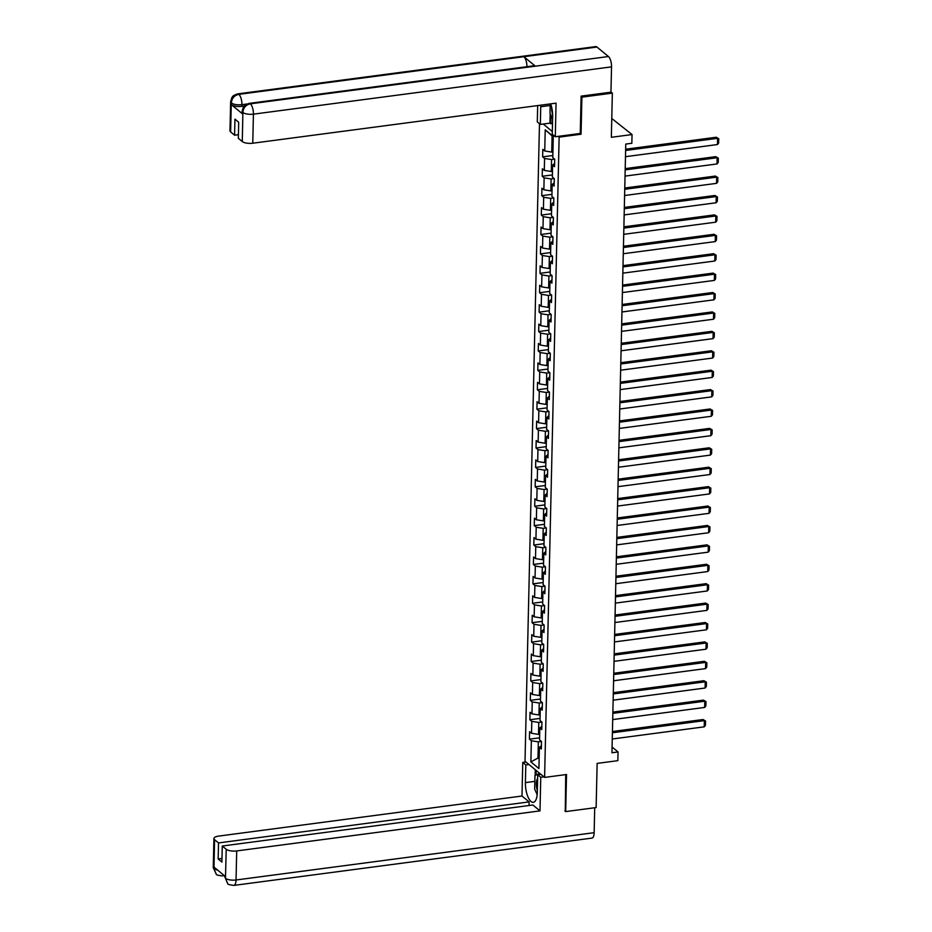 <?xml version="1.0" encoding="UTF-8"?>
<svg xmlns="http://www.w3.org/2000/svg" width="932" height="932" viewBox="0 0 932 932"><rect width="100%" height="100%" fill="white"/><g stroke="black" fill="none" stroke-linecap="round" stroke-linejoin="round"><path stroke-width="1.4" d="M539.477 123.7L525.019 761.246L544.603 777.404L559.13 137.121L558.21 136.363M611.776 118.504L632.047 134.558L631.849 143.272L625.768 144.076L611.951 752.753L618.044 751.949L612.079 747.033M564.885 810.933L565.677 811.586L596.13 807.566L597.132 763.39L617.846 760.663L618.044 751.949M610.961 91.977L612.347 93.13L611.345 137.295L632.047 134.558M580.135 133.462L581.055 134.231L581.894 97.149L581.102 96.497M581.894 97.149L612.347 93.13M543.251 124.026L552.315 131.505M541.41 745.647L539.407 747.382L541.341 748.978L541.504 741.511L539.57 739.926L539.838 727.974L541.772 729.57L541.946 722.102L540.012 720.518L540.28 708.565L542.214 710.161L542.389 702.693L540.455 701.097L540.723 689.156L542.657 690.752L542.82 683.284L540.898 681.688L541.166 669.747L543.1 671.343L543.263 663.875L541.329 662.279L541.608 650.338L543.542 651.934L543.706 644.466L541.772 642.87L542.051 630.929L543.973 632.525L544.148 625.057L542.214 623.461L542.482 611.52L544.416 613.116L544.591 605.649L542.657 604.053L542.925 592.111L544.859 593.696L545.034 586.24L543.1 584.644L543.368 572.702L545.302 574.287L545.465 566.831L543.531 565.235L543.81 553.282L545.744 554.878L545.907 547.41L543.973 545.826L544.253 533.873L546.175 535.469L546.35 528.001L544.416 526.417L544.684 514.464L546.618 516.06L546.793 508.592L544.859 507.008L545.127 495.055L547.061 496.651L547.235 489.183L545.302 487.587L545.57 475.646L547.503 477.242L547.667 469.775L545.744 468.179L546.012 456.237L547.946 457.833L548.109 450.366L546.175 448.77L546.455 436.828L548.377 438.424L548.552 430.957L546.618 429.361L546.886 417.42L548.82 419.016L548.995 411.548L547.061 409.952L547.329 398.011L549.263 399.607L549.437 392.139L547.503 390.543L547.771 378.602L549.705 380.186L549.868 372.73L547.946 371.134L548.214 359.193L550.148 360.777L550.311 353.321L548.377 351.725L548.657 339.772L550.591 341.368L550.754 333.901L548.82 332.316L549.088 320.363L551.022 321.959L551.196 314.492L549.263 312.907L549.53 300.954L551.464 302.55L551.639 295.083L549.705 293.487L549.973 281.546L551.907 283.142L552.07 275.674L550.148 274.078L550.416 262.137L552.35 263.733L552.513 256.265L550.579 254.669L550.859 242.728L552.793 244.324L552.956 236.856L551.022 235.26L551.301 223.319L553.224 224.915L553.398 217.447L551.464 215.851L551.732 203.91L553.666 205.506L553.841 198.038L551.907 196.442L552.175 184.501L554.109 186.085L554.284 178.629L552.35 177.033L552.618 165.092L554.552 166.677L554.715 159.221L552.781 157.625L553.27 136.468L545.22 129.839L552.093 135.909L551.732 152.091L552.921 151.928M539.407 747.382L538.917 768.539L530.879 761.898L531.357 740.754L529.423 739.158L539.616 737.806M545.22 129.839L544.742 150.984L542.808 149.388L542.634 156.856L544.568 158.452L544.3 170.393L542.366 168.797L542.203 176.265L544.137 177.861L543.857 189.802L541.923 188.217L541.76 195.673L543.694 197.269L543.414 209.211L541.492 207.626L541.317 215.082L543.251 216.678L542.983 228.631L541.049 227.035L540.875 234.503L542.808 236.087L542.54 248.04L540.607 246.444L540.432 253.912L542.366 255.496L542.098 267.449L540.164 265.853L540.001 273.321L541.923 274.917L541.655 286.858L539.721 285.262L539.558 292.73L541.492 294.326L541.212 306.267L539.29 304.671L539.115 312.138L541.049 313.735L540.781 325.676L538.847 324.08L538.673 331.547L540.607 333.143L540.339 345.085L538.405 343.489L538.23 350.956L540.164 352.552L539.896 364.494L537.962 362.898L537.799 370.365L539.721 371.961L539.453 383.902L537.519 382.306L537.356 389.774L539.29 391.37L539.011 403.311L537.077 401.727L536.914 409.183L538.847 410.779L538.58 422.72L536.646 421.136L536.471 428.592L538.405 430.188L538.137 442.141L536.203 440.545L536.028 448.012L537.962 449.597L537.694 461.55L535.76 459.954L535.597 467.421L537.519 469.006L537.251 480.959L535.317 479.363L535.154 486.83L537.088 488.426L536.809 500.368L534.875 498.771L534.712 506.239L536.646 507.835L536.366 519.776L534.444 518.18L534.269 525.648L536.203 527.244L535.935 539.185L534.001 537.589L533.826 545.057L535.76 546.653L535.492 558.594L533.558 556.998L533.384 564.466L535.317 566.062L535.05 578.003L533.116 576.407L532.953 583.875L534.886 585.471L534.607 597.412L532.673 595.828L532.51 603.284L534.444 604.88L534.164 616.821L532.242 615.237L532.067 622.692L534.001 624.289L533.733 636.241L531.799 634.645L531.624 642.113L533.558 643.697L533.29 655.65L531.357 654.054L531.182 661.522L533.116 663.106L532.848 675.059L530.914 673.463L530.751 680.931L532.673 682.527L532.405 694.468L530.471 692.872L530.308 700.34L532.242 701.936L531.962 713.877L530.04 712.281L529.865 719.749L531.799 721.345L531.531 733.286L529.597 731.69L529.423 739.158M539.698 734.23L538.521 734.393L538.789 722.44L541.865 722.044M541.853 726.238L539.838 727.974M531.531 733.286L538.521 734.393M531.799 721.345L538.789 722.44M540.141 714.821L538.952 714.984L539.232 703.031L542.308 702.623M542.296 706.829L540.28 708.565M531.962 713.877L538.952 714.984M532.242 701.936L539.232 703.031M540.583 695.412L539.395 695.563L539.663 683.622L542.739 683.214M542.727 687.42L540.723 689.156M532.405 694.468L539.395 695.563M532.673 682.527L539.663 683.622M541.026 676.003L539.838 676.154L540.106 664.213L543.181 663.805M543.17 668.011L541.166 669.747M532.848 675.059L539.838 676.154M533.116 663.106L540.106 664.213M541.469 656.594L540.28 656.745L540.548 644.804L543.624 644.396M543.612 648.59L541.608 650.338M533.29 655.65L540.28 656.745M533.558 643.697L540.548 644.804M541.9 637.185L540.723 637.337L540.991 625.395L544.067 624.988M544.055 629.182L542.051 630.929M533.733 636.241L540.723 637.337M534.001 624.289L540.991 625.395M542.342 617.776L541.154 617.928L541.434 605.986L544.509 605.579M544.498 609.773L542.482 611.52M534.164 616.821L541.154 617.928M534.444 604.88L541.434 605.986M542.785 598.367L541.597 598.519L541.865 586.577L544.94 586.17M544.929 590.364L542.925 592.111M534.607 597.412L541.597 598.519M534.886 585.471L541.865 586.577M543.228 578.947L542.04 579.11L542.308 567.169L545.383 566.761M545.371 570.955L543.368 572.702M535.05 578.003L542.04 579.11M535.317 566.062L542.308 567.169M543.671 559.538L542.482 559.701L542.75 547.76L545.826 547.352M545.814 551.546L543.81 553.282M535.492 558.594L542.482 559.701M535.76 546.653L542.75 547.76M544.102 540.129L542.925 540.292L543.193 528.339L546.269 527.943M546.257 532.137L544.253 533.873M535.935 539.185L542.925 540.292M536.203 527.244L543.193 528.339M544.544 520.72L543.356 520.883L543.636 508.93L546.711 508.523M546.7 512.728L544.684 514.464M536.366 519.776L543.356 520.883M536.646 507.835L543.636 508.93M544.987 501.311L543.799 501.474L544.078 489.521L547.154 489.114M547.142 493.319L545.127 495.055M536.809 500.368L543.799 501.474M537.088 488.426L544.078 489.521M545.43 481.902L544.241 482.054L544.509 470.112L547.585 469.705M547.573 473.91L545.57 475.646M537.251 480.959L544.241 482.054M537.519 469.006L544.509 470.112M545.872 462.493L544.684 462.645L544.952 450.704L548.028 450.296M548.016 454.501L546.012 456.237M537.694 461.55L544.684 462.645M537.962 449.597L544.952 450.704M546.303 443.084L545.127 443.236L545.395 431.295L548.47 430.887M548.459 435.081L546.455 436.828M538.137 442.141L545.127 443.236M538.405 430.188L545.395 431.295M546.746 423.676L545.558 423.827L545.837 411.886L548.913 411.478M548.901 415.672L546.886 417.42M538.58 422.72L545.558 423.827M538.847 410.779L545.837 411.886M547.189 404.267L546.001 404.418L546.28 392.477L549.356 392.069M549.344 396.263L547.329 398.011M539.011 403.311L546.001 404.418M539.29 391.37L546.28 392.477M547.632 384.858L546.443 385.009L546.711 373.068L549.787 372.66M549.775 376.854L547.771 378.602M539.453 383.902L546.443 385.009M539.721 371.961L546.711 373.068M548.074 365.437L546.886 365.6L547.154 353.659L550.23 353.251M550.218 357.445L548.214 359.193M539.896 364.494L546.886 365.6M540.164 352.552L547.154 353.659M548.505 346.028L547.329 346.191L547.597 334.238L550.672 333.842M550.661 338.036L548.657 339.772M540.339 345.085L547.329 346.191M540.607 333.143L547.597 334.238M548.948 326.619L547.771 326.783L548.039 314.83L551.115 314.422M551.103 318.627L549.088 320.363M540.781 325.676L547.771 326.783M541.049 313.735L548.039 314.83M549.391 307.21L548.202 307.374L548.482 295.421L551.558 295.013M551.546 299.219L549.53 300.954M541.212 306.267L548.202 307.374M541.492 294.326L548.482 295.421M549.833 287.802L548.645 287.953L548.913 276.012L551.989 275.604M551.977 279.81L549.973 281.546M541.655 286.858L548.645 287.953M541.923 274.917L548.913 276.012M550.276 268.393L549.088 268.544L549.356 256.603L552.431 256.195M552.42 260.401L550.416 262.137M542.098 267.449L549.088 268.544M542.366 255.496L549.356 256.603M550.719 248.984L549.53 249.135L549.798 237.194L552.874 236.786M552.862 240.98L550.859 242.728M542.54 248.04L549.53 249.135M542.808 236.087L549.798 237.194M551.15 229.575L549.973 229.726L550.241 217.785L553.317 217.377M553.305 221.571L551.301 223.319M542.983 228.631L549.973 229.726M543.251 216.678L550.241 217.785M551.593 210.166L550.404 210.317L550.684 198.376L553.759 197.968M553.748 202.162L551.732 203.91M543.414 209.211L550.404 210.317M543.694 197.269L550.684 198.376M552.035 190.757L550.847 190.909L551.115 178.967L554.191 178.56M554.179 182.754L552.175 184.501M543.857 189.802L550.847 190.909M544.137 177.861L551.115 178.967M552.478 171.337L551.29 171.5L551.558 159.558L554.633 159.151M554.622 163.345L552.618 165.092M544.3 170.393L551.29 171.5M544.568 158.452L551.558 159.558M544.742 150.984L551.732 152.091M581.055 134.231L559.13 137.121M565.677 811.586L566.528 774.504L544.603 777.404M553.259 136.876L552.093 135.909M539.162 757.867L537.974 758.031L539.139 758.986M541.422 741.453L538.346 741.849L537.974 758.031L530.879 761.898M531.357 740.754L538.346 741.849M542.634 156.856L552.839 155.516M542.203 176.265L552.396 174.925M541.76 195.673L551.954 194.334M541.317 215.082L551.511 213.743M540.875 234.503L551.068 233.151M540.432 253.912L550.637 252.56M540.001 273.321L550.195 271.969M539.558 292.73L549.752 291.378M539.115 312.138L549.309 310.787M538.673 331.547L548.866 330.196M538.23 350.956L548.435 349.617M537.799 370.365L547.993 369.025M537.356 389.774L547.55 388.434M536.914 409.183L547.107 407.843M536.471 428.592L546.665 427.252M536.028 448.012L546.222 446.661M535.597 467.421L545.791 466.07M535.154 486.83L545.348 485.479M534.712 506.239L544.905 504.888M534.269 525.648L544.463 524.297M533.826 545.057L544.02 543.706M533.384 564.466L543.589 563.126M532.953 583.875L543.146 582.535M532.51 603.284L542.704 601.944M532.067 622.692L542.261 621.353M531.624 642.113L541.818 640.762M531.182 661.522L541.387 660.171M530.751 680.931L540.944 679.579M530.308 700.34L540.502 698.988M529.865 719.749L540.059 718.397M625.617 150.471L717.582 138.32L716.254 137.237L625.652 149.202M625.477 156.692L717.442 144.542L717.582 138.32L718.747 138.717L718.642 143.074L717.442 144.542M716.254 137.237L718.747 138.717M552.594 119.028L549.997 113.18L550.206 103.93M551.674 107.285A8.633 3.285 -97.5 0 0 552.641 114.578M537.624 778.465A8.633 3.285 -97.5 0 0 536.879 779.909A8.633 3.285 -97.5 0 0 537.356 790.616M537.17 794.705L534.665 789.043L534.968 775.61L539.558 773.245M249.124 103.394A8.167 3.111 82.5 0 1 250.335 103.825C245.885 104.85 243.392 107.658 242.891 112.271L242.145 111.246L243.322 107.192C244.417 106.469 242.53 105.735 249.124 103.394L534.141 65.753A8.167 3.111 82.5 0 1 535.364 66.172L608.445 56.526A8.167 3.111 82.5 0 1 611.532 66.859L610.949 92.175L581.114 96.124L580.263 133.451L555.297 136.748L552.245 134.231L552.653 116.57A14.947 5.685 -97.5 0 0 550.684 103.86M540.816 105.165A14.947 5.685 -97.5 0 0 540.735 106.749L540.339 124.41L537.298 121.906L537.671 105.584M555.297 136.748L556.055 103.149L252.758 143.213A7.969 2.784 -178.7 0 1 242.273 141.559L238.336 138.309L238.697 122.255L234.946 119.156L234.573 135.21L230.635 131.96A7.969 2.784 -178.7 0 1 229.971 130.806L230.635 101.751A7.969 2.784 1.3 0 0 231.287 102.904L230.635 131.96M552.49 123.618L549.962 123.141L540.339 124.41M230.635 101.751L231.823 97.662C232.907 96.951 231.078 96.194 237.613 93.899L595.711 46.6A8.167 3.111 82.5 0 1 596.958 47.043L523.877 56.701A8.167 3.111 82.5 0 1 526.941 66.696M608.445 56.526L596.958 47.043M611.532 66.859L253.422 114.158A8.167 3.111 82.5 0 0 250.335 103.825L535.364 66.172L523.877 56.701L238.848 94.353C234.398 95.355 231.905 98.175 231.381 102.776L231.287 102.904M244.172 106.038L241.866 106.341A7.969 2.784 -178.7 0 1 231.392 104.687L242.763 114.077A7.969 2.784 -178.7 0 1 242.11 112.935L242.145 111.246M234.573 135.21L238.417 134.697M549.962 123.141L550.183 113.588M550.998 115.44L550.812 123.84M534.84 781.366L525.403 782.612A14.947 5.685 -97.5 0 0 533.314 802.336A14.947 5.685 -97.5 0 0 537.31 792.433L537.717 774.772L540.758 777.276L540.001 810.875L236.705 850.928L236.041 879.983L594.15 832.684L594.709 807.753M525.403 782.612L525.799 764.939L522.759 762.434L522.002 796.021L529.12 801.893L218.519 842.924L214.57 839.674L213.964 868.95L214.08 867.156L225.462 876.546L225.474 878.445L226.22 849.273A7.969 2.784 1.3 0 0 236.705 850.928M529.038 805.504L529.12 801.893M221.991 858.465L218.158 858.978L221.909 862.077L222.27 846.023L532.871 805.003L540.001 810.875M540.886 774.341L537.717 774.772M543.938 776.857L540.758 777.276M525.939 762.015L522.759 762.434M528.98 764.52L525.799 764.939M522.002 796.021L218.705 836.086A7.969 2.784 1.3 0 0 213.917 838.532A7.969 2.784 1.3 0 0 214.57 839.674M594.15 832.684A8.167 3.111 82.5 0 1 591.96 838.101L233.862 885.4A8.167 3.111 82.5 0 0 236.041 879.983A7.969 2.784 -178.7 0 1 225.556 878.328M222.27 846.023L226.22 849.273M218.158 858.978L218.519 842.924M565.281 811.248L565.712 774.62M535.154 775.517L535.294 769.727M536.133 770.426L536.028 775.063M217.913 870.313L214.045 868.834M223.552 874.962A8.167 3.111 82.5 0 1 222.34 875.905C218.041 875.369 216.026 874.81 216.294 874.216L213.964 868.962M233.862 885.4C229.552 884.864 227.513 884.293 227.734 883.653L225.474 878.457M625.174 169.88L717.139 157.729L715.823 156.646L625.209 168.61M625.034 176.101L716.999 163.95L717.139 157.729L718.304 158.125L718.211 162.483L716.999 163.95M715.823 156.646L718.304 158.125M624.743 189.289L716.696 177.138L715.38 176.055L624.766 188.019M624.591 195.51L716.557 183.359L716.696 177.138L717.861 177.534L717.768 181.891L716.557 183.359M715.38 176.055L717.861 177.534M624.3 208.698L716.265 196.559L714.937 195.464L624.323 207.428M624.16 214.919L716.114 202.78L716.265 196.559L717.43 196.955L717.325 201.3L716.114 202.78M714.937 195.464L717.43 196.955M623.858 228.107L715.823 215.968L714.495 214.873L623.881 226.837M623.718 234.328L715.683 222.189L715.823 215.968L716.988 216.364L716.883 220.709L715.683 222.189M714.495 214.873L716.988 216.364M623.415 247.516L715.38 235.377L714.052 234.281L623.45 246.246M623.275 253.737L715.24 241.598L715.38 235.377L716.545 235.773L716.44 240.13L715.24 241.598M714.052 234.281L716.545 235.773M622.972 266.925L714.937 254.785L713.609 253.69L623.007 265.655M622.832 273.158L714.797 261.007L714.937 254.785L716.102 255.182L716.009 259.539L714.797 261.007M713.609 253.69L716.102 255.182M622.529 286.345L714.495 274.194L713.178 273.099L622.564 285.075M622.39 292.566L714.355 280.416L714.495 274.194L715.659 274.591L715.566 278.948L714.355 280.416M713.178 273.099L715.659 274.591M622.098 305.754L714.052 293.603L712.735 292.508L622.122 304.484M621.959 311.975L713.912 299.824L714.052 293.603L715.217 293.999L715.124 298.357L713.912 299.824M712.735 292.508L715.217 293.999M621.656 325.163L713.621 313.012L712.293 311.917L621.679 323.893M621.516 331.384L713.481 319.233L713.621 313.012L714.786 313.408L714.681 317.765L713.481 319.233M712.293 311.917L714.786 313.408M621.213 344.572L713.178 332.421L711.85 331.326L621.248 343.302M621.073 350.793L713.038 338.642L713.178 332.421L714.343 332.817L714.238 337.174L713.038 338.642M711.85 331.326L714.343 332.817M620.77 363.981L712.735 351.83L711.407 350.747L620.805 362.711M620.63 370.202L712.596 358.051L712.735 351.83L713.9 352.226L713.807 356.583L712.596 358.051M711.407 350.747L713.9 352.226M620.328 383.39L712.293 371.239L710.976 370.155L620.363 382.12M620.188 389.611L712.153 377.46L712.293 371.239L713.458 371.635L713.364 375.992L712.153 377.46M710.976 370.155L713.458 371.635M619.897 402.799L711.85 390.648L710.534 389.564L619.92 401.529M619.745 409.02L711.71 396.869L711.85 390.648L713.015 391.056L712.922 395.401L711.71 396.869M710.534 389.564L713.015 391.056M619.454 422.208L711.419 410.068L710.091 408.973L619.477 420.938M619.314 428.429L711.267 416.289L711.419 410.068L712.584 410.464L712.479 414.81L711.267 416.289M710.091 408.973L712.584 410.464M619.011 441.617L710.976 429.477L709.648 428.382L619.034 440.347M618.871 447.838L710.836 435.698L710.976 429.477L712.141 429.873L712.036 434.219L710.836 435.698M709.648 428.382L712.141 429.873M618.568 461.025L710.534 448.886L709.205 447.791L618.603 459.756M618.429 467.247L710.394 455.107L710.534 448.886L711.698 449.282L711.605 453.639L710.394 455.107M709.205 447.791L711.698 449.282M618.126 480.446L710.091 468.295L708.774 467.2L618.161 479.176M617.986 486.667L709.951 474.516L710.091 468.295L711.256 468.691L711.163 473.048L709.951 474.516M708.774 467.2L711.256 468.691M617.695 499.855L709.648 487.704L708.332 486.609L617.718 498.585M617.543 506.076L709.508 493.925L709.648 487.704L710.813 488.1L710.72 492.457L709.508 493.925M708.332 486.609L710.813 488.1M617.252 519.264L709.217 507.113L707.889 506.018L617.275 517.994M617.112 525.485L709.066 513.334L709.217 507.113L710.382 507.509L710.277 511.866L709.066 513.334M707.889 506.018L710.382 507.509M616.809 538.673L708.774 526.522L707.446 525.427L616.833 537.403M616.669 544.894L708.635 532.743L708.774 526.522L709.939 526.918L709.834 531.275L708.635 532.743M707.446 525.427L709.939 526.918M616.367 558.082L708.332 545.931L707.004 544.847L616.402 556.812M616.227 564.303L708.192 552.152L708.332 545.931L709.497 546.327L709.392 550.684L708.192 552.152M707.004 544.847L709.497 546.327M615.924 577.49L707.889 565.34L706.572 564.256L615.959 576.221M615.784 583.712L707.749 571.561L707.889 565.34L709.054 565.736L708.961 570.093L707.749 571.561M706.572 564.256L709.054 565.736M615.493 596.899L707.446 584.748L706.13 583.665L615.516 595.63M615.341 603.121L707.306 590.97L707.446 584.748L708.611 585.145L708.518 589.502L707.306 590.97M706.13 583.665L708.611 585.145M615.05 616.308L707.015 604.169L705.687 603.074L615.073 615.038M614.91 622.529L706.864 610.39L707.015 604.169L708.18 604.565L708.075 608.911L706.864 610.39M705.687 603.074L708.18 604.565M614.607 635.717L706.572 623.578L705.244 622.483L614.631 634.447M614.468 641.938L706.433 629.799L706.572 623.578L707.738 623.974L707.633 628.319L706.433 629.799M705.244 622.483L707.738 623.974M614.165 655.126L706.13 642.987L704.802 641.892L614.2 653.856M614.025 661.347L705.99 649.208L706.13 642.987L707.295 643.383L707.19 647.74L705.99 649.208M704.802 641.892L707.295 643.383M613.722 674.547L705.687 662.396L704.371 661.301L613.757 673.265M613.582 680.768L705.547 668.617L705.687 662.396L706.852 662.792L706.759 667.149L705.547 668.617M704.371 661.301L706.852 662.792M613.279 693.956L705.244 681.805L703.928 680.709L613.314 692.686M613.139 700.177L705.105 688.026L705.244 681.805L706.409 682.201L706.316 686.558L705.105 688.026M703.928 680.709L706.409 682.201M612.848 713.364L704.802 701.213L703.485 700.118L612.872 712.095M612.708 719.586L704.662 707.435L704.802 701.213L705.978 701.61L705.874 705.967L704.662 707.435M703.485 700.118L705.978 701.61M612.406 732.773L704.371 720.622L703.043 719.527L612.429 731.504M612.266 738.994L704.231 726.843L704.371 720.622L705.536 721.019L705.431 725.376L704.231 726.843M703.043 719.527L705.536 721.019M231.392 104.687L231.369 102.788M242.273 141.559L242.891 112.283M242.809 112.399L242.763 114.077M242.937 112.504A7.969 2.784 -178.7 0 0 253.422 114.158L252.758 143.213M246.98 104L241.912 104.664L241.866 106.341M550.171 105.502L540.735 106.749M237.613 93.899A8.167 3.111 82.5 0 1 238.848 94.353A8.167 3.111 82.5 0 1 241.912 104.664C237.357 105.118 233.862 104.57 231.427 103.009M216.224 874.158L213.253 867.576A7.969 2.784 1.3 0 0 213.917 868.729M227.664 883.594L225.428 878.224M224.367 875.637L222.34 875.905M213.917 838.532L213.253 867.576M224.763 877.082L224.787 875.987"/></g></svg>
